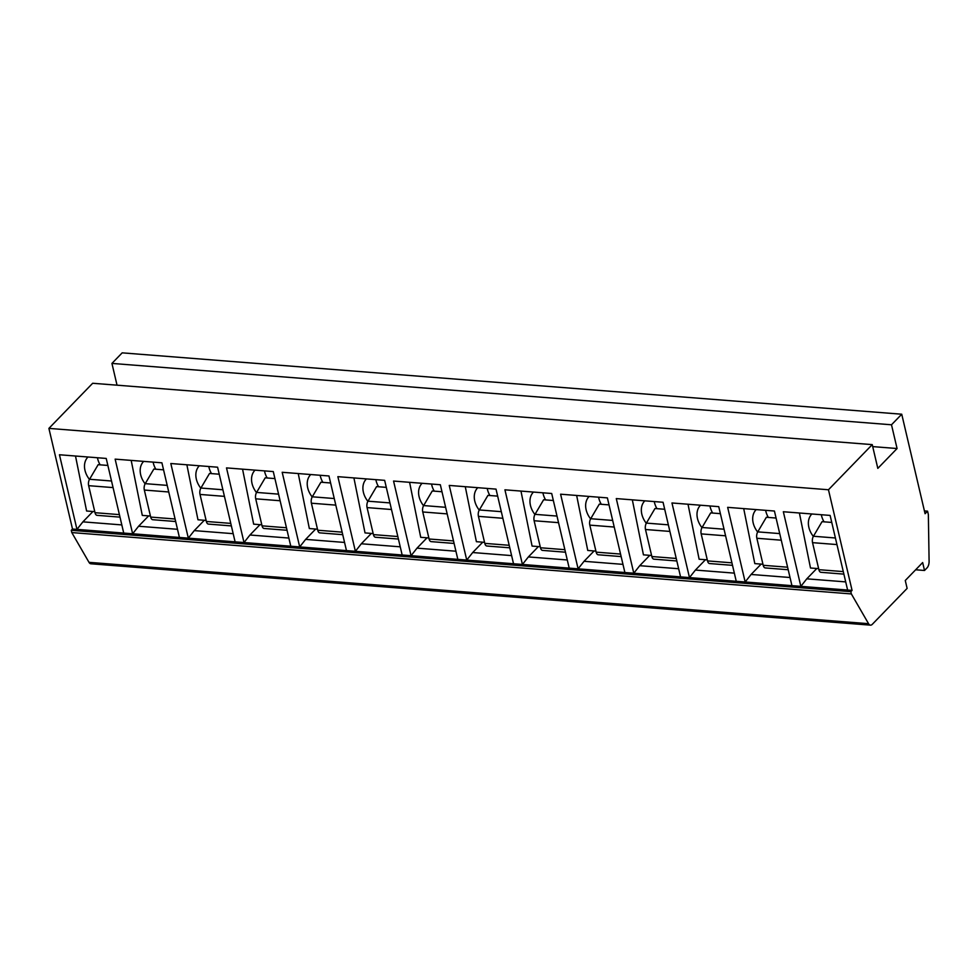 <?xml version="1.0" encoding="UTF-8"?>
<svg xmlns="http://www.w3.org/2000/svg" width="978" height="978" viewBox="0 0 978 978"><rect width="100%" height="100%" fill="white"/><g stroke="black" fill="none" stroke-linecap="round" stroke-linejoin="round"><path stroke-width="1.47" d="M928.354 514.55L929.1 561.286A6.516 3.35 -85.5 0 1 927.046 567.863L924.516 570.48L922.657 562.558L905.273 580.492L907.132 588.401L872.303 624.306A6.516 3.35 -85.5 0 1 870.457 625.15A6.516 3.35 -85.5 0 1 868.562 623.695L851.361 593.939L850.836 591.678L852.07 590.394L828.464 489.758L872.242 444.623L877.816 468.376L897.07 448.523L891.496 424.782L901.74 414.22L925.078 513.719L927.56 511.164L928.354 514.55M927.56 511.164L924.418 510.919M901.74 414.22L122.177 352.85L111.932 363.413L891.496 424.782M897.07 448.523L872.706 446.604M117.03 385.173L111.932 363.413M872.242 444.623L92.678 383.266L48.9 428.388L828.464 489.758M852.07 590.394L123.729 533.071L106.223 458.437L59.45 454.758L76.956 529.379L72.506 529.037L48.9 428.388M847.62 590.052L830.114 515.418L783.341 511.738L800.848 586.36L806.789 578.829L845.713 581.898M791.935 585.663L774.429 511.029L727.656 507.35L745.163 581.983L751.104 574.453L790.028 577.509M736.251 581.287L718.744 506.653L671.972 502.973L689.478 577.595L695.419 570.064L734.344 573.132M680.566 576.898L663.06 502.264L616.287 498.584L633.793 573.218L639.734 565.687L678.659 568.744M624.881 572.509L607.387 497.888L560.602 494.196L578.108 568.829L584.049 561.299L622.974 564.367M569.196 568.132L551.702 493.499L504.929 489.819L522.423 564.453L528.377 556.922L567.289 559.978M513.523 563.744L496.017 489.122L449.244 485.43L466.738 560.064L472.692 552.533L511.604 555.602M457.838 559.367L440.332 484.733L393.559 481.054L411.066 555.687L417.007 548.145L455.919 551.213M402.154 554.978L384.647 480.345L337.875 476.665L355.381 551.299L361.322 543.768L400.234 546.824M346.469 550.602L328.963 475.968L282.19 472.288L299.696 546.922L305.637 539.379L344.562 542.448M290.784 546.213L273.278 471.579L226.505 467.9L244.011 542.533L249.952 535.003L288.877 538.059M235.099 541.836L217.593 467.203L170.82 463.523L188.326 538.144L194.267 530.614L233.192 533.682M179.414 537.448L161.908 462.814L115.135 459.134L132.641 533.768L138.583 526.237L177.507 529.294M123.729 533.071L76.956 529.379L82.898 521.849L121.822 524.917M850.836 591.678L71.26 530.308L72.506 529.037M148.619 515.895L138.583 526.237M131.186 460.394L142.287 515.394L150.441 516.029M143.68 461.384A19.536 14.658 -132.7 0 0 140.539 474.122A19.536 14.658 -132.7 0 0 145.135 483.817M163.558 469.831L153.839 469.061L145.233 483.658L167.201 485.381M175.685 521.519L152.751 519.709A5.208 2.677 -85.5 0 1 150.685 517.081L144.341 490.051A5.208 2.677 -85.5 0 1 145.233 483.658M153.13 462.129A19.536 14.658 -132.7 0 0 153.191 462.447A19.536 14.658 -132.7 0 0 155.82 469.22M204.304 520.272L194.267 530.614M186.871 464.782L197.972 519.783L206.113 520.418M199.365 465.76A19.536 14.658 -132.7 0 0 196.211 478.511A19.536 14.658 -132.7 0 0 200.82 488.205M219.243 474.208L209.524 473.45L200.918 488.034L222.886 489.77M231.358 525.907L208.436 524.098A5.208 2.677 -85.5 0 1 206.358 521.47L200.025 494.44A5.208 2.677 -85.5 0 1 200.918 488.034M208.815 466.506A19.536 14.658 -132.7 0 0 208.876 466.836A19.536 14.658 -132.7 0 0 211.505 473.609M259.989 524.66L249.952 535.003M242.556 469.171L253.657 524.159L261.798 524.807M255.05 470.149A19.536 14.658 -132.7 0 0 251.896 482.887A19.536 14.658 -132.7 0 0 256.505 492.582M274.928 478.597L265.209 477.826L256.603 492.423L278.571 494.147M287.043 530.284L264.121 528.475A5.208 2.677 -85.5 0 1 262.043 525.846L255.71 498.817A5.208 2.677 -85.5 0 1 256.603 492.423M264.5 470.895A19.536 14.658 -132.7 0 0 264.561 471.213A19.536 14.658 -132.7 0 0 267.19 477.985M315.674 529.037L305.637 539.379M298.241 473.548L309.341 528.548L317.483 529.184M310.735 474.538A19.536 14.658 -132.7 0 0 307.581 487.276A19.536 14.658 -132.7 0 0 312.19 496.971M330.613 482.985L320.894 482.215L312.288 496.8L334.256 498.535M342.728 534.673L319.806 532.863A5.208 2.677 -85.5 0 1 317.728 530.235L311.395 503.205A5.208 2.677 -85.5 0 1 312.288 496.8M320.185 475.271A19.536 14.658 -132.7 0 0 320.246 475.601A19.536 14.658 -132.7 0 0 322.874 482.374M371.347 533.426L361.322 543.768M353.914 477.936L365.026 532.924L373.168 533.572M366.408 478.914A19.536 14.658 -132.7 0 0 363.266 491.665A19.536 14.658 -132.7 0 0 367.875 501.347M386.286 487.362L376.567 486.604L367.972 501.188L389.941 502.912M398.413 539.049L375.491 537.252A5.208 2.677 -85.5 0 1 373.413 534.611L367.08 507.594A5.208 2.677 -85.5 0 1 367.972 501.188M375.87 479.66A19.536 14.658 -132.7 0 0 375.931 479.978A19.536 14.658 -132.7 0 0 378.559 486.751M427.031 537.814L417.007 548.145M409.599 482.313L420.711 537.313L428.853 537.949M422.093 483.303A19.536 14.658 -132.7 0 0 418.951 496.042A19.536 14.658 -132.7 0 0 423.56 505.736M441.97 491.751L432.252 490.98L423.657 505.565L445.626 507.301M454.098 543.438L431.176 541.629A5.208 2.677 -85.5 0 1 429.097 539L422.765 511.971A5.208 2.677 -85.5 0 1 423.657 505.565M431.555 484.049A19.536 14.658 -132.7 0 0 431.616 484.367A19.536 14.658 -132.7 0 0 434.232 491.139M482.716 542.191L472.692 552.533M465.284 486.702L476.396 541.69L484.538 542.338M477.777 487.68A19.536 14.658 -132.7 0 0 474.636 500.43A19.536 14.658 -132.7 0 0 479.244 510.113M497.655 496.127L487.936 495.369L479.342 509.954L501.311 511.677M509.782 547.814L486.861 546.017A5.208 2.677 -85.5 0 1 484.782 543.377L478.438 516.36A5.208 2.677 -85.5 0 1 479.342 509.954M487.24 488.425A19.536 14.658 -132.7 0 0 487.301 488.743A19.536 14.658 -132.7 0 0 489.917 495.516M538.401 546.58L528.377 556.922M520.968 491.078L532.081 546.079L540.223 546.714M533.462 492.068A19.536 14.658 -132.7 0 0 530.32 504.807A19.536 14.658 -132.7 0 0 534.929 514.501M553.34 500.516L543.621 499.746L535.027 514.342L556.995 516.066M565.467 552.203L542.545 550.394A5.208 2.677 -85.5 0 1 540.467 547.766L534.122 520.736A5.208 2.677 -85.5 0 1 535.027 514.342M542.924 492.814A19.536 14.658 -132.7 0 0 542.986 493.132A19.536 14.658 -132.7 0 0 545.602 499.905M594.086 550.956L584.049 561.299M576.653 495.467L587.754 550.455L595.908 551.103M589.147 496.445A19.536 14.658 -132.7 0 0 586.005 509.196A19.536 14.658 -132.7 0 0 590.614 518.89M609.025 504.892L599.306 504.135L590.712 518.719L612.668 520.443M621.152 556.58L598.218 554.783A5.208 2.677 -85.5 0 1 596.152 552.142L589.807 525.125A5.208 2.677 -85.5 0 1 590.712 518.719M598.609 497.191A19.536 14.658 -132.7 0 0 598.67 497.509A19.536 14.658 -132.7 0 0 601.287 504.281M649.771 555.345L639.734 565.687M632.338 499.844L643.438 554.844L651.592 555.48M644.832 500.834A19.536 14.658 -132.7 0 0 641.69 513.572A19.536 14.658 -132.7 0 0 646.287 523.267M664.71 509.281L654.991 508.511L646.397 523.108L668.353 524.831M676.837 560.969L653.903 559.159A5.208 2.677 -85.5 0 1 651.837 556.531L645.492 529.501A5.208 2.677 -85.5 0 1 646.397 523.108M654.282 501.58A19.536 14.658 -132.7 0 0 654.343 501.897A19.536 14.658 -132.7 0 0 656.971 508.67M705.456 559.722L695.419 570.064M688.023 504.232L699.123 559.233L707.265 559.868M700.517 505.21A19.536 14.658 -132.7 0 0 697.363 517.961A19.536 14.658 -132.7 0 0 701.972 527.655M720.395 513.658L710.676 512.9L702.07 527.484L724.038 529.22M732.522 565.345L709.588 563.548A5.208 2.677 -85.5 0 1 707.522 560.907L701.177 533.89A5.208 2.677 -85.5 0 1 702.07 527.484M709.967 505.956A19.536 14.658 -132.7 0 0 710.028 506.286A19.536 14.658 -132.7 0 0 712.656 513.059M761.141 564.11L751.104 574.453M743.708 508.609L754.808 563.609L762.95 564.245M756.202 509.599A19.536 14.658 -132.7 0 0 753.048 522.338A19.536 14.658 -132.7 0 0 757.657 532.032M776.08 518.047L766.361 517.276L757.754 531.873L779.723 533.597M788.195 569.734L765.273 567.925A5.208 2.677 -85.5 0 1 763.195 565.296L756.862 538.267A5.208 2.677 -85.5 0 1 757.754 531.873M765.652 510.345A19.536 14.658 -132.7 0 0 765.713 510.663A19.536 14.658 -132.7 0 0 768.341 517.435M799.393 512.998L810.493 567.998L818.635 568.634M816.826 568.487L806.789 578.829M811.887 513.976A19.536 14.658 -132.7 0 0 808.733 526.726A19.536 14.658 -132.7 0 0 813.341 536.421M821.337 514.721A19.536 14.658 -132.7 0 0 821.398 515.051A19.536 14.658 -132.7 0 0 824.026 521.824M843.88 574.123L820.958 572.313A5.208 2.677 -85.5 0 1 818.879 569.685L812.547 542.656A5.208 2.677 -85.5 0 1 813.439 536.25L822.046 521.665L831.765 522.435M835.408 537.986L813.439 536.25M851.361 593.939L71.797 532.57L71.26 530.308M870.457 625.15L90.893 563.78A6.516 3.35 -85.5 0 1 88.998 562.338L71.797 532.57M924.516 570.48L915.652 569.783M75.502 456.017L86.602 511.005L94.756 511.653M92.934 511.506L82.898 521.849M87.996 456.995A19.536 14.658 -132.7 0 0 84.854 469.746A19.536 14.658 -132.7 0 0 89.463 479.44M107.873 465.442L98.155 464.684L89.56 479.269L111.516 481.005M120.001 517.13L97.067 515.333A5.208 2.677 -85.5 0 1 95 512.692L88.656 485.675A5.208 2.677 -85.5 0 1 89.56 479.269M97.445 457.741A19.536 14.658 -132.7 0 0 97.519 458.071A19.536 14.658 -132.7 0 0 100.135 464.843M168.754 491.983L144.341 490.051M175.086 519L150.685 517.081M224.439 496.359L200.025 494.44M230.771 523.389L206.358 521.47M280.124 500.748L255.71 498.817M286.456 527.765L262.043 525.846M335.796 505.125L311.395 503.205M342.141 532.154L317.728 530.235M391.481 509.514L367.08 507.594M397.826 536.531L373.413 534.611M447.166 513.89L422.765 511.971M453.511 540.92L429.097 539M502.851 518.279L478.438 516.36M509.196 545.296L484.782 543.377M558.536 522.655L534.122 520.736M564.881 549.685L540.467 547.766M614.221 527.044L589.807 525.125M620.553 554.074L596.152 552.142M669.906 531.421L645.492 529.501M676.238 558.45L651.837 556.531M725.59 535.81L701.177 533.89M731.923 562.839L707.522 560.907M781.275 540.198L756.862 538.267M787.608 567.216L763.195 565.296M836.96 544.575L812.547 542.656M843.293 571.604L818.879 569.685M868.562 623.695L88.998 562.338M113.069 487.594L88.656 485.675M119.402 514.624L95 512.692"/></g></svg>

